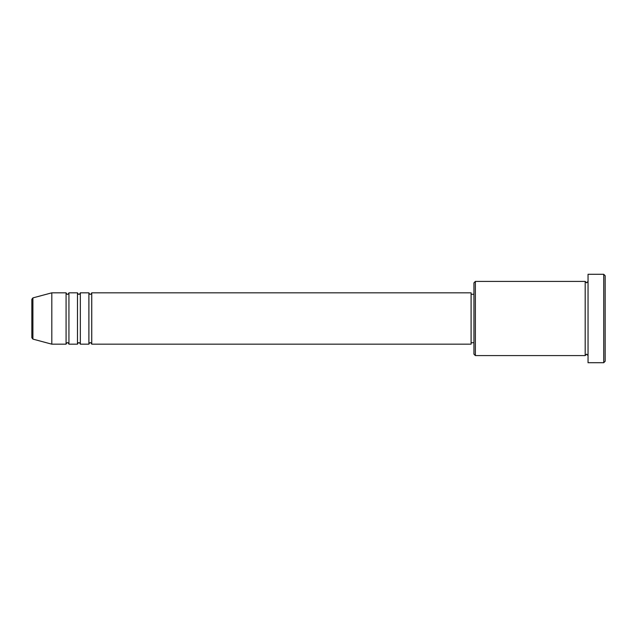 <?xml version="1.0" encoding="UTF-8"?>
<svg xmlns="http://www.w3.org/2000/svg" width="637" height="637" viewBox="0 0 637 637"><rect width="100%" height="100%" fill="white"/><g stroke="black" fill="none" stroke-linecap="round" stroke-linejoin="round"><path stroke-width="0.96" d="M31.85 337.729L31.85 299.271L32.909 297.893L32.909 339.107L31.85 337.729M91.744 292.829L91.744 344.171L471.093 344.171L471.093 292.829L91.744 292.829C91.147 294.071 90.669 294.541 90.319 294.254C89.968 294.541 89.499 294.071 88.893 292.829L88.893 344.171L80.342 344.171L80.342 292.829L88.893 292.829M77.483 292.829L77.483 344.171L68.931 344.171L68.931 292.829L77.483 292.829C78.088 294.071 78.566 294.541 78.908 294.254C79.259 294.541 79.736 294.071 80.342 292.829M66.081 292.829L66.081 344.171L51.812 344.171L51.812 292.829L66.081 292.829C66.678 294.071 67.156 294.541 67.506 294.254C67.833 294.549 68.31 294.079 68.931 292.829M475.369 355.581L473.944 354.156L473.944 282.844L475.369 281.419L475.369 355.581L585.188 355.581L585.188 281.419L586.613 282.844L588.039 281.419M603.725 274.292L605.15 275.717L605.15 361.283L603.725 362.708L603.725 274.292L588.039 274.292L588.039 362.708L603.725 362.708M471.093 342.746L473.944 342.746M32.909 339.107L51.812 344.171M32.909 297.893L51.812 292.829M475.369 281.419L585.188 281.419M471.093 294.254L473.944 294.254M588.039 355.581L586.613 354.156L585.188 355.581M68.931 344.171C68.31 342.921 67.833 342.451 67.506 342.746C67.156 342.459 66.678 342.929 66.081 344.171M80.342 344.171C79.736 342.929 79.259 342.459 78.908 342.746C78.566 342.459 78.088 342.929 77.483 344.171M91.744 344.171C91.147 342.929 90.669 342.459 90.319 342.746C89.968 342.459 89.499 342.929 88.893 344.171"/></g></svg>
